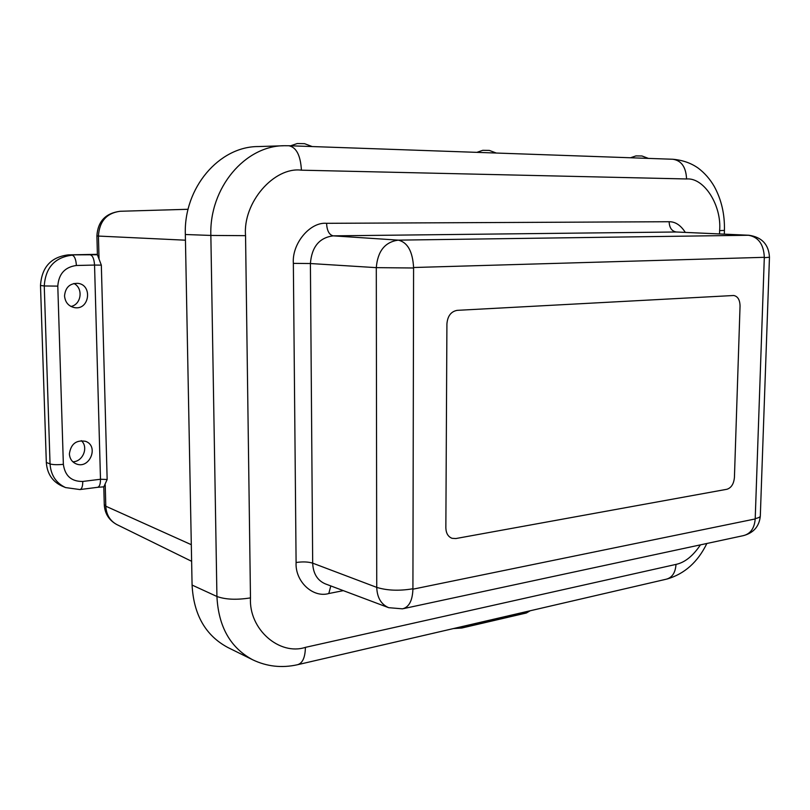 <?xml version="1.0" encoding="UTF-8"?>
<svg xmlns="http://www.w3.org/2000/svg" width="810" height="810" viewBox="0 0 810 810"><rect width="100%" height="100%" fill="white"/><g stroke="black" fill="none" stroke-linecap="round" stroke-linejoin="round"><path stroke-width="1.21" d="M70.946 306.453C81.435 304.58 83.531 288.087 73.862 283.48M72.849 461.791C82.944 461.771 88.806 447.069 81.304 440.65M82.762 481.454L100.491 479.257L94.547 265.062L76.393 265.488C64.891 267.057 58.695 273.932 57.793 286.122L63.362 464.343C64.982 475.916 71.452 481.616 82.762 481.454C82.762 486.344 81.82 489.048 79.937 489.564L65.539 487.569L61.752 485.949C52.265 481.413 47.112 473.577 46.322 462.439L40.5 285.484C41.735 267.209 51 257.003 68.293 254.877L97.403 254.33M64.537 295.944C65.347 287.449 69.802 283.247 77.922 283.338C92.816 284.938 89.465 310.22 74.702 307.658C68.607 306.362 65.215 302.454 64.537 295.944M69.387 453.904C70.845 443.951 76.221 439.759 85.526 441.318C99.205 445.854 89.728 469.405 76.373 463.958C72.08 462.166 69.751 458.814 69.387 453.904M68.293 254.877L97.403 254.755L101.331 265.133L107.153 479.49L103.832 486.84L97.706 487.296M192.081 585.063C193.651 614.709 205.537 635.506 227.752 647.443L252.69 659.785C230.374 647.777 218.447 626.677 216.928 596.484L192.081 585.063L185.338 234.505C183.566 187.768 219.297 146.245 258.471 146.559L283.48 145.76M457.245 310.341L733.749 295.498C737.799 296.339 739.894 299.842 740.046 305.998L734.427 477.444C733.799 483.904 731.298 487.843 726.934 489.27L455.838 538.549L452.071 538.316C448.112 536.757 446.047 533.284 445.854 527.877L446.917 323.909C447.596 315.981 451.038 311.455 457.245 310.341L733.749 295.498C737.799 296.339 739.894 299.842 740.046 305.998L734.427 477.444C733.799 483.904 731.298 487.843 726.934 489.27L455.838 538.549L452.071 538.316C448.112 536.757 446.047 533.284 445.854 527.877L446.917 323.909C447.596 315.981 451.038 311.455 457.245 310.341M413.586 267.513L412.918 589.184L755.203 518.947L764.316 257.317L413.586 267.513C412.654 251.404 407.551 242.281 398.287 240.135L748.946 235.254L676.239 231.994C671.774 231.204 669.404 227.782 669.131 221.727C675.307 221.646 680.694 225.2 685.301 232.389M648.446 158.406L641.955 155.986L635.901 155.915L630.484 157.768M496.327 153.049L489.331 150.417L482.77 150.316L476.857 152.361M312.214 146.559L304.53 143.664L297.229 143.542M453.428 628.57L461.781 628.023L453.62 628.53M99.033 258.522L98.425 236.064L96.896 235.902C97.838 221.343 105.614 213.131 120.224 211.268C106.657 213.04 99.387 221.302 98.425 236.064L185.45 240.195M40.5 285.484L44.256 285.96C45.502 267.573 54.807 257.307 72.171 255.17C74.571 255.95 75.978 259.392 76.393 265.488M46.322 462.439L50.048 463.927L44.256 285.96L57.793 286.122M65.539 487.569C56.011 483.013 50.848 475.136 50.048 463.927C52.913 464.778 57.348 464.92 63.362 464.343M104.277 504.61L105.806 506.209L105.219 484.785M191.302 544.695L105.806 506.209C106.312 514.725 110.008 520.85 116.883 524.596L117.126 524.708M90.264 254.826C92.704 255.606 94.132 259.018 94.547 265.062L101.331 265.133M80.048 489.544L97.595 487.316C99.519 486.79 100.48 484.107 100.491 479.257L107.153 479.49M700.447 544.857C692.945 556.035 684.794 562.545 676.006 564.398L305.41 647.362C279.49 655.887 248.67 629.279 250.482 597.891C236.722 600.058 225.534 599.592 216.928 596.484L210.853 235.437L185.338 234.505M250.482 597.891L245.552 235.659L210.853 235.437C209.162 187.738 245.278 145.365 284.705 145.719L288.795 145.739C296.339 147.248 300.55 155.388 301.421 170.181L686.556 178.969C704.224 177.37 721.831 205.679 719.624 230.607L724.423 230.425C724.828 214.245 721.416 199.564 714.217 186.381C709.995 179.121 704.71 173.077 698.352 168.237C691.203 163.124 682.708 160.127 672.867 159.256C681.463 160.562 686.029 167.133 686.556 178.969M719.624 230.607L719.523 233.928M676.006 564.398C675.418 572.761 672.138 577.702 666.154 579.231L298.171 664.575M305.41 647.362C305.178 657.598 302.505 663.39 297.381 664.757C281.789 668.22 266.885 666.569 252.69 659.785M245.552 235.659C242.696 202.551 274.114 166.597 301.421 170.181M343.318 590.642L328.799 593.528C313.014 598.205 294.982 581.539 296.095 562.515L293.352 263.371C291.802 243.537 310.139 221.737 326.562 223.317L669.131 221.727M764.316 257.317C763.729 244.306 758.403 236.945 748.329 235.244L676.239 231.994L333.193 235.852C329.184 234.87 326.977 230.688 326.562 223.317M413.211 267.988L376.296 267.644C377.662 251.12 385.003 241.957 398.287 240.135L333.193 235.852C319.332 237.654 311.739 246.878 310.402 263.533L293.352 263.371M412.563 588.829C399.057 591.047 387.119 590.571 376.741 587.382C377.136 597.618 381.105 604.381 388.668 607.682L325.266 583.848C317.348 580.416 313.146 573.51 312.68 563.153L376.741 587.382L376.296 267.644L310.402 263.533L312.68 563.153C308.144 561.765 302.616 561.553 296.095 562.515M330.804 585.934L328.799 593.528M755.457 518.542C758.94 517.803 760.57 516.841 760.327 515.646L769.46 257.327M748.946 235.254C761.906 237.158 768.741 244.488 769.46 257.236L764.549 257.681M412.918 589.184C412.472 600.676 409.009 607.227 402.509 608.837L388.668 607.682M403.532 608.614L743.226 535.673C750.424 533.952 754.424 528.373 755.203 518.947M526.885 611.53L529.861 610.841M462.308 626.515L462.308 627.041L526.885 612.046L526.338 612.998L461.832 628.013M457.225 627.689L462.308 627.041L461.781 628.023M96.896 235.923L97.413 254.836M103.791 486.84L104.277 504.843C104.855 513.732 109.056 520.314 116.883 524.596L191.626 561.3M120.224 211.268L188.102 209.284M724.423 230.465L724.312 234.151M706.846 543.49C697.845 562.029 684.602 573.875 667.096 579.018M288.998 145.739L672.867 159.256M743.226 535.673C753.503 533 759.203 526.51 760.306 516.213M297.25 143.532L290.608 145.8M530.206 610.76L526.389 612.988"/></g></svg>
